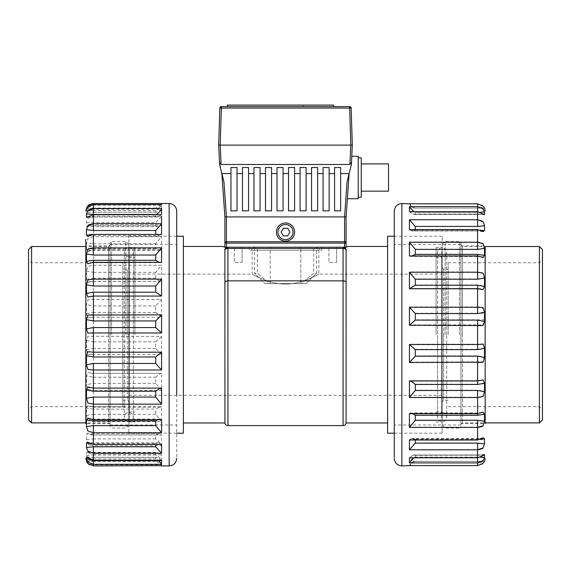 <?xml version="1.0" encoding="UTF-8"?>
<svg xmlns="http://www.w3.org/2000/svg" width="571" height="571" viewBox="0 0 571 571"><rect width="100%" height="100%" fill="white"/><g stroke="black" fill="none" stroke-linecap="round" stroke-linejoin="round"><path stroke-width="0.43" stroke-dasharray="2.85 2.14" d="M346.105 250.248A3.033 1.799 0 0 0 345.898 249.598A3.033 1.799 0 0 0 343.071 248.449L227.929 248.449L227.929 247.214L224.503 247.214C222.183 246.222 222.183 246.222 224.503 247.214L343.071 247.214C345.341 247.764 346.347 248.77 346.105 250.248L346.105 276.057L346.105 250.248A3.033 3.033 0 0 0 343.071 247.214L346.497 247.214C348.817 246.222 348.817 246.222 346.497 247.214L227.929 247.214A3.033 3.033 0 0 0 224.895 250.248C224.653 248.77 225.666 247.757 227.929 247.214M346.076 422.961L346.076 282.409A3.033 1.799 0 0 0 343.071 280.839L227.929 280.839L227.929 248.449A3.033 1.799 0 0 0 225.102 249.598A3.033 1.799 0 0 0 224.895 250.248L224.924 422.961M343.071 425.609L343.071 247.214M442.154 334.713L442.154 236.23L442.154 433.189L442.154 244.417L442.154 425.002L442.154 251.233L442.154 334.713L442.154 252.139L442.154 334.713L442.154 257.899L442.154 334.713L442.154 258.806L442.154 334.713L443.667 334.713L443.667 400.157L443.667 269.262L443.667 334.713M122.786 400.157L122.786 334.713L122.786 406.673L122.786 334.713L122.786 400.157L127.333 400.157L128.846 401.677L128.846 257.442L128.846 421.976L128.846 236.23L128.846 433.189L128.846 244.417L128.846 425.002L128.846 251.233L128.846 334.713L128.846 252.139L128.846 334.713L128.846 257.899L128.846 334.713L128.846 258.806L128.846 334.713L127.333 334.713L127.333 400.157L127.333 269.262L127.333 334.713M252.168 250.248L318.832 250.248L252.168 250.248L252.168 274.109C252.096 273.709 267.285 284.037 285.529 284.094C303.743 284.015 318.953 273.695 318.832 274.109C318.904 273.709 303.679 284.058 285.414 284.094C267.228 283.994 252.047 273.695 252.168 274.109L128.846 274.109M318.832 250.248L318.832 274.109L442.154 274.109M134.906 334.713L134.906 247.443L134.906 334.713M436.094 334.713L436.094 247.443L436.094 334.713M249.142 247.214L321.858 247.214L249.142 247.214L249.142 250.248L321.858 250.248L249.142 250.248M321.858 247.214L321.858 250.248M242.068 262.367L242.068 247.214L234.331 247.214L242.068 247.214L234.331 247.214L242.068 247.214L242.068 262.367L234.331 262.367L234.331 247.214L234.331 262.367L242.068 262.367M336.669 262.367L336.669 247.214L328.932 247.214L336.669 247.214L328.932 247.214L336.669 247.214L336.669 262.367L328.932 262.367L328.932 247.214L328.932 262.367L336.669 262.367M183.384 236.23L183.384 433.189M387.616 433.189L387.616 236.23M346.076 282.409L346.105 276.057M224.503 247.214L346.497 247.214M224.895 276.057L224.895 250.248M349.645 106.606L349.645 108.069L351.158 108.069A1.513 1.513 0 0 0 349.645 106.606L221.355 106.606A1.513 1.513 0 0 0 219.842 108.069L221.355 108.069L221.355 106.606M285.5 247.214L316.52 247.214L285.5 247.214M313.65 247.214L300.817 247.214L300.817 283.601L300.817 247.214L313.65 247.214L313.65 273.166L301.445 283.601L264.923 283.601L254.48 273.166L264.923 283.601L306.077 283.601L316.52 273.166L306.077 283.601L264.923 283.601L269.555 283.601L257.35 273.166L269.555 283.601L306.077 283.601L301.445 283.601L313.65 273.166L316.52 273.166L316.52 247.214M351.786 156.311L351.401 164.498L347.032 181.978L351.401 164.498L351.786 156.311L351.401 164.498L349.131 173.584L347.375 198.737M254.48 247.214L254.48 273.166L257.35 273.166L257.35 247.214L300.817 247.214L257.35 247.214M285.5 241.155A9.093 9.093 0 0 1 276.407 232.069A9.093 9.093 0 0 1 285.5 222.975A9.093 9.093 0 0 0 276.407 232.069A9.093 9.093 0 0 0 285.5 241.155A9.093 9.093 0 0 0 294.593 232.069A9.093 9.093 0 0 0 285.5 222.975A9.093 9.093 0 0 0 276.407 232.069A9.093 9.093 0 0 0 285.5 241.155A9.093 9.093 0 0 0 294.593 232.069A9.093 9.093 0 0 0 285.5 222.975A9.093 9.093 0 0 1 294.593 232.069A9.093 9.093 0 0 1 285.5 241.155M358.224 197.223L358.224 157.832L358.224 197.223M285.5 239.642A7.573 7.573 0 0 0 293.073 232.069A7.573 7.573 0 0 0 285.5 224.489A7.573 7.573 0 0 0 277.927 232.069A7.573 7.573 0 0 0 285.5 239.642A7.573 7.573 0 0 0 293.073 232.069A7.573 7.573 0 0 0 285.5 224.489A7.573 7.573 0 0 0 277.927 232.069A7.573 7.573 0 0 0 285.5 239.642A7.573 7.573 0 0 0 293.073 232.069A7.573 7.573 0 0 0 285.5 224.489A7.573 7.573 0 0 0 277.927 232.069A7.573 7.573 0 0 0 285.5 239.642M361.25 191.157L361.25 163.891L361.25 191.157M346.105 247.214L346.105 216.916L344.591 216.916L347.032 181.978L349.131 173.584L340.644 173.584L340.644 210.856L334.585 210.856L334.585 173.584L329.132 173.584L329.132 210.856L323.072 210.856L323.072 173.584L317.619 173.584L317.619 210.856L311.559 210.856L311.559 173.584L306.106 173.584L306.106 210.856L300.046 210.856L300.046 173.584L294.593 173.584L294.593 210.856L288.533 210.856L288.533 173.584L283.073 173.584L283.073 210.856L277.014 210.856L277.014 173.584L271.56 173.584L271.56 210.856L265.501 210.856L265.501 173.584L260.048 173.584L260.048 210.856L253.988 210.856L253.988 173.584L248.535 173.584L248.535 210.856L242.475 210.856L242.475 173.584L237.022 173.584L237.022 210.856L230.955 210.856L230.955 173.584L221.869 173.584L219.492 162.278L221.113 164.498L349.887 164.498L350.787 145.105L220.213 145.105L221.113 164.498M224.895 247.214L224.895 241.733A1.513 1.356 180 0 0 226.416 243.089L344.584 243.089A1.513 1.356 180 0 0 346.105 241.733L344.584 241.733L344.584 216.916L224.895 216.916L224.895 241.733L344.584 241.733L344.584 247.214M224.895 216.916L221.869 173.584L223.968 181.978L221.869 173.584L223.968 181.978L226.409 216.916L226.416 247.214M358.224 156.311L358.224 198.737M253.988 173.584L253.988 167.524L260.048 167.524L260.048 173.584M242.475 173.584L242.475 167.524L248.535 167.524L248.535 173.584M230.955 173.584L230.955 167.524L237.022 167.524L237.022 173.584M351.508 162.278L349.887 164.498M334.585 173.584L334.585 167.524L340.644 167.524L340.644 173.584M323.072 173.584L323.072 167.524L329.132 167.524L329.132 173.584M311.559 173.584L311.559 167.524L317.619 167.524L317.619 173.584M300.046 173.584L300.046 167.524L306.106 167.524L306.106 173.584M288.533 173.584L288.533 167.524L294.593 167.524L294.593 173.584M277.014 173.584L277.014 167.524L283.073 167.524L283.073 173.584M265.501 173.584L265.501 167.524L271.56 167.524L271.56 173.584M270.183 283.601L270.183 247.214L270.183 283.601M340.644 210.856L340.644 167.524L334.585 167.524L334.585 210.856L340.644 210.856L340.644 167.524L334.585 167.524L334.585 210.856L340.644 210.856M329.132 210.856L329.132 167.524L323.072 167.524L323.072 210.856L329.132 210.856L329.132 167.524L323.072 167.524L323.072 210.856L329.132 210.856M317.619 210.856L317.619 167.524L311.559 167.524L311.559 210.856L317.619 210.856L317.619 167.524L311.559 167.524L311.559 210.856L317.619 210.856M306.106 210.856L306.106 167.524L300.046 167.524L300.046 210.856L306.106 210.856L306.106 167.524L300.046 167.524L300.046 210.856L306.106 210.856M294.593 210.856L294.593 167.524L288.533 167.524L288.533 210.856L294.593 210.856L294.593 167.524L288.533 167.524L288.533 210.856L294.593 210.856M283.073 210.856L283.073 167.524L277.014 167.524L277.014 210.856L283.073 210.856L283.073 167.524L277.014 167.524L277.014 210.856L283.073 210.856M271.56 210.856L271.56 167.524L265.501 167.524L265.501 210.856L271.56 210.856L271.56 167.524L265.501 167.524L265.501 210.856L271.56 210.856M260.048 210.856L260.048 167.524L253.988 167.524L253.988 210.856L260.048 210.856L260.048 167.524L253.988 167.524L253.988 210.856L260.048 210.856M248.535 210.856L248.535 167.524L242.475 167.524L242.475 210.856L248.535 210.856L248.535 167.524L242.475 167.524L242.475 210.856L248.535 210.856M237.022 210.856L237.022 167.524L230.955 167.524L230.955 210.856L237.022 210.856L237.022 167.524L230.955 167.524L230.955 210.856L237.022 210.856M361.25 157.832L361.25 197.223M219.842 108.069L218.693 145.105M227.415 106.606L333.471 106.606L227.415 106.606L227.415 105.085L333.471 105.085L333.471 106.606M388.523 163.891L388.523 191.157M283.273 235.83L287.648 235.88L289.875 232.111L287.727 228.3L283.352 228.257L281.125 232.019L283.273 235.83L281.125 232.019L283.352 228.257L287.727 228.3L289.875 232.111L287.648 235.88L283.273 235.83L281.125 232.019L283.352 228.257L287.727 228.3L289.875 232.111L287.648 235.88L283.273 235.83M303.172 106.606L303.172 105.085L303.172 106.606M316.52 248.735A1.513 1.513 0 0 1 318.033 247.214A1.513 1.513 0 0 1 319.546 248.735A1.513 1.513 0 0 1 318.033 250.248A1.513 1.513 0 0 1 316.52 248.735M254.48 248.735A1.513 1.513 0 0 0 252.967 247.214A1.513 1.513 0 0 0 251.454 248.735A1.513 1.513 0 0 0 252.967 250.248A1.513 1.513 0 0 0 254.48 248.735M460.94 245.016L460.94 334.713L460.94 245.016L462.453 246.536L462.453 334.713L462.453 246.536L485.179 246.536M460.94 334.713L460.94 242.896L460.94 334.713L462.453 334.713L462.453 422.883L462.453 334.713M539.417 246.536L539.417 422.883M542.45 249.563L542.45 419.856M445.187 334.713L445.187 241.383L445.187 334.713M448.214 334.713L448.214 262.746L448.214 334.713M542.45 334.713L542.45 259.712L542.45 334.713M539.417 334.713L539.417 262.746L539.417 334.713M110.06 245.016L110.06 334.713L110.06 245.016L108.547 246.536L108.547 334.713L108.547 246.536L85.821 246.536M110.06 334.713L110.06 242.896L110.06 334.713L108.547 334.713L108.547 422.883L108.547 334.713M31.583 422.883L31.583 246.536M28.55 419.856L28.55 249.563M125.813 334.713L125.813 241.383L125.813 334.713M28.55 334.713L28.55 259.712L28.55 334.713M31.583 334.713L31.583 262.746L31.583 334.713M122.786 334.713L122.786 262.746L122.786 334.713M394.283 458.335L394.283 457.057M477.606 465.608L477.606 461.368L484.515 461.361L477.606 461.361L484.515 461.375L483.087 463.231L477.606 465.586L409.428 465.586C410.713 462.731 412.669 461.325 415.288 461.361L414.418 461.432L409.428 465.586M394.283 245.38L394.283 424.974L394.283 245.38M460.94 424.039L460.94 244.445L460.94 424.039M460.94 423.568L460.94 245.851L460.94 423.568L485.179 423.568L485.179 246.772M409.428 229.613L411.969 231.005L415.288 230.042L415.295 229.613M409.428 256.001L411.277 256.429L412.612 256.001M412.64 413.69L410.663 413.19L409.428 413.69M415.295 440.005L415.288 439.563L411.277 438.671L409.428 440.005M477.606 440.005L477.606 438.607L411.277 438.671M413.818 457.792L415.288 457.214L415.288 455.351L413.575 455.108L412.747 455.173L409.428 457.792M483.037 208.736C482.773 207.901 480.968 207.166 477.606 206.531L409.428 206.531L409.428 211.627L477.606 211.627L477.606 214.068L484.515 214.432L484.515 211.841L483.037 208.736L477.606 206.531L477.606 203.811L477.606 208.051L484.515 208.044L415.288 208.058C412.669 208.094 410.713 206.688 409.428 203.833L409.514 203.811M483.08 213.875L477.606 211.627L477.606 219.607L409.428 219.607L409.428 229.414L477.606 229.414L483.23 231.498L484.515 230.563L484.515 225.574L483.037 221.541L477.606 219.607C480.968 220.163 482.773 220.813 483.037 221.541M483.052 231.362L477.606 230.812L477.606 229.414L477.606 242.004L409.428 242.004L409.428 255.729L477.606 255.729L483.109 257.285L484.515 255.137L484.515 248.149L483.037 243.517L477.606 242.011C480.968 242.447 482.773 242.946 483.037 243.517M482.359 256.836L477.606 256.222L477.606 255.729L477.606 271.917L409.428 271.917L409.428 288.448L477.606 288.448L483.145 289.44L484.515 286.15L484.515 277.742L483.059 272.888L477.606 271.917L483.059 272.888M477.606 306.92L409.428 306.92L409.428 324.913L477.606 324.913C482.117 325.52 484.429 323.814 484.529 319.803L484.529 313.243C484.436 308.79 482.131 306.684 477.606 306.92L477.606 288.448L409.428 288.448C410.713 288.498 412.669 287.334 415.288 284.958L415.288 278.933L477.606 278.933L477.606 271.917M484.515 347.996L477.606 349.295L477.606 344.17L409.428 344.17L409.428 362.171L483.152 361.814L484.515 357.153L484.515 347.996L483.087 343.842L477.606 344.17L477.606 324.913M477.606 380.607L409.428 380.657C410.713 380.614 412.669 381.778 415.288 384.162L477.606 384.162L477.606 380.657L409.428 380.657L409.428 397.202L477.606 397.202L483.052 396.245L484.515 391.385L484.515 382.97L483.037 379.701L477.606 380.657L480.639 380.393L477.606 380.657L477.606 355.854L415.288 355.854L409.428 362.171M484.515 414.032L477.606 415.024L477.606 413.411L409.428 413.418L409.428 427.172L477.606 427.172L483.087 425.638L484.515 421.027L484.515 414.032L483.087 411.877L477.606 413.418L477.606 390.193L484.515 391.385M484.515 438.664L477.606 439.377L477.606 438.414L477.606 439.806L409.428 439.806L409.428 449.648L477.606 449.648L483.052 447.707L484.515 443.674L484.515 438.664L483.087 437.821L477.606 439.806L477.606 420.035L484.515 421.027M484.515 443.674L477.606 442.968L477.606 457.678L409.428 457.678L409.428 462.817L477.606 462.817L483.073 460.576L484.515 457.499L484.251 454.58L477.606 455.008L477.606 457.678L483.045 455.458M483.58 214.418L477.606 214.41C481.26 214.204 483.401 214.318 484.044 214.746M409.428 211.748L413.561 214.41L415.288 214.168L415.288 212.291L413.889 211.748M477.606 214.353L477.606 211.748L477.606 212.291L415.288 212.291M442.154 433.189L394.283 433.189L394.283 236.23L442.154 236.23M394.283 212.362L394.283 211.084M409.428 306.92L415.288 313.243L415.288 319.803L409.428 324.913M409.428 271.917L415.288 278.933M409.428 242.004L415.288 249.142L415.288 254.145L410.663 256.229L409.428 255.729M409.428 219.607L415.288 226.28L415.288 229.856L411.984 230.812L409.428 229.414M409.428 206.531C410.713 209.621 412.669 211.513 415.288 212.205L415.288 214.068L413.575 214.311L409.428 211.627M415.281 208.058L477.606 208.058L415.288 208.058L414.489 207.994L409.428 203.811M482.345 257.093L477.606 256.493L411.277 256.429M409.428 288.762L410.128 288.748L409.428 288.762M410.064 380.971L409.428 380.971M415.281 461.361L477.606 461.361L415.288 461.368L477.606 461.361L477.606 465.586L477.606 457.128L415.288 457.128C412.669 457.828 410.713 459.726 409.428 462.817M409.428 457.678L413.561 455.008L415.288 455.251L415.288 457.128M409.428 439.806L411.969 438.414L415.288 439.377L415.288 442.968L409.428 449.648M409.428 413.418L410.649 412.926L415.288 415.024L415.288 420.035L409.428 427.172M415.288 384.162L415.288 390.193L409.428 397.202M409.428 344.17L415.288 349.295L415.288 355.854M483.145 213.939L484.515 214.432L484.258 214.732L477.606 214.068L415.288 214.068M411.984 230.812L477.606 230.812L477.606 229.856L484.515 230.563M477.606 255.729L477.606 254.145L484.515 255.137M484.515 277.742L477.606 278.933M477.606 288.448L477.606 284.958L484.515 286.15M483.037 379.701L480.639 380.393M415.288 455.251L484.515 454.88L483.087 455.415C483.08 456.122 481.253 456.871 477.606 457.664M415.288 457.214L477.606 457.214L477.606 457.792L477.606 455.173L483.587 455.108M480.611 289.026L477.606 288.762M481.317 230.434L477.606 229.621L477.606 231.005L411.969 231.005M176.717 274.244L176.717 458.335M85.821 239.385L85.821 423.568L85.821 245.851L110.06 245.851L110.06 423.568L110.06 245.851M88.848 406.181L93.394 407.109L87.848 405.646L86.485 408.079L86.485 415.424C86.507 419.599 88.812 421.641 93.394 421.541L161.572 421.541L161.572 407.109L93.394 407.109L93.394 390.307L161.572 390.307L161.572 373.348L93.394 373.348L87.855 372.492L86.485 375.996L86.485 384.618L87.913 389.465L93.394 390.307L93.394 383.398L86.485 384.618M86.485 415.424L93.394 414.382L93.394 435.002L93.394 433.832L93.394 434.995L87.77 433.011L86.485 434.224L86.485 439.684L87.963 443.874L93.394 445.73L161.572 445.73L158.253 440.833L155.712 438.906L155.712 434.995L159.33 433.832L161.572 435.002L93.394 435.002L86.485 434.224M159.33 433.832L93.394 433.832L87.948 433.132M87.77 452.432L86.485 452.303L86.485 455.437L87.913 458.72L93.394 460.933L161.572 460.933L159.723 457.735L155.712 454.994L155.712 452.753L157.782 452.396L161.572 454.773L93.394 454.773L87.948 452.596M87.963 443.874C88.227 444.573 90.032 445.194 93.394 445.73L93.394 454.773L93.394 452.389L86.92 451.889L86.485 452.303L93.394 452.753L155.712 452.753M161.572 464.815L161.572 465.915L160.872 464.423L155.712 460.94C158.331 460.747 160.287 462.039 161.572 464.815L93.394 464.815L87.948 462.503L86.485 460.861L86.906 462.246M86.507 460.847L156.083 460.925L86.507 460.847M176.717 378.858L176.717 244.445L176.717 378.858M110.06 290.56L110.06 424.974L110.06 290.56M91.167 373.227L93.394 373.348L93.394 354.577L161.572 354.577L161.572 336.462L87.855 336.269L86.485 340.559L86.485 349.78L87.963 354.384L93.394 354.577L87.963 354.384M86.485 340.559L93.394 341.865L93.394 317.233L161.572 317.233L161.572 299.425L93.394 299.425L87.77 299.975L86.485 304.657L86.485 313.715L87.963 317.697L93.394 317.233L87.963 317.697M93.394 281.41L161.572 281.31C160.287 281.546 158.331 280.504 155.712 278.191L93.394 278.191L93.394 281.31L161.572 281.31L161.572 265.251L93.394 265.251L87.913 266.357L86.485 271.182L86.485 279.347L87.963 282.388L93.394 281.31L89.775 281.739L93.394 281.31L93.394 305.942L86.485 304.657M87.941 251.333C88.12 250.755 89.94 250.212 93.394 249.705L161.572 249.705L161.572 236.708L93.394 236.708L87.855 238.4L86.485 242.861L86.485 249.47L87.941 251.333L93.394 250.355L93.394 249.705L88.491 250.969M161.572 224.995L158.709 226.63L155.712 225.859L155.712 222.619L161.572 216.102L93.394 216.102C88.883 216.98 86.571 219.157 86.471 222.619L86.471 225.859L86.935 226.63L93.394 224.995L161.572 224.995L161.572 223.604M93.394 216.102L93.394 209.172L161.572 209.172L161.572 205.103L93.394 205.103L87.927 207.38L86.485 210.228L86.642 212.483L93.394 212.155L93.394 209.172L87.955 211.42M161.572 421.541L155.712 414.382L155.712 409.122L160.579 406.752L161.572 407.109M161.572 249.705L160.094 250.355L155.712 248.535L155.712 243.796L161.572 236.708M155.712 278.191L155.712 272.338L161.572 265.251M161.572 317.233L155.712 312.43L155.712 305.942L161.572 299.425M161.572 354.577L155.712 348.474L155.712 341.865L161.572 336.462M161.572 390.307L155.712 383.398L155.712 377.217C158.331 374.776 160.287 373.491 161.572 373.348L93.394 373.334M161.572 445.73L161.572 435.002M161.572 460.933L161.572 454.773M161.572 460.255L157.082 457.271L155.712 457.421L155.712 458.898L158.617 460.255M161.572 444.424L158.709 442.789L155.712 443.56L155.697 444.424M161.572 419.714L160.094 419.064L157.696 419.714M161.572 388.109L160.522 388.109M159.016 262.31L161.572 262.31M93.059 234.424L93.394 235.587L93.394 234.424L155.712 234.424L159.33 235.587L161.572 234.417M155.712 214.425L155.712 216.673L157.782 217.03L161.572 214.646M161.101 204.604L155.712 208.08L156.083 208.494L86.485 208.558M155.712 208.08L93.394 208.08L93.394 204.604L93.394 208.479L155.712 208.479C158.331 208.672 160.287 207.38 161.572 204.604M161.572 209.172L157.082 212.148L155.712 211.998L155.712 210.521C158.331 209.971 160.287 208.165 161.572 205.103M93.394 373.348L93.394 377.217L86.485 375.996M87.963 282.388L89.775 281.739M86.485 249.47L93.394 248.535L93.394 272.338L86.485 271.182M93.394 224.995L93.394 243.796L86.485 242.861M155.712 211.998L86.485 212.291L87.913 211.463C87.927 210.742 89.754 209.985 93.394 209.179M93.394 214.646L93.394 216.673L87.848 216.916M89.897 419.114L93.394 419.714L93.394 419.064L93.394 419.714M89.611 443.539L93.394 444.424L93.394 442.789L93.394 443.56L155.712 443.56M88.826 458.756L93.394 460.247L93.394 458.898L89.155 458.984M87.963 463.609C88.227 464.48 90.032 465.244 93.394 465.907L93.394 461.339L155.712 461.339M86.485 455.437L93.394 454.994L93.394 460.94M227.929 247.4A3.033 2.784 147.9 0 0 226.444 247.885A3.033 2.784 -32.1 0 0 225.102 249.598M345.898 249.598A3.033 2.784 -147.9 0 0 344.556 247.885A3.033 2.784 32.1 0 0 343.071 247.4M224.924 282.409A3.033 1.799 180 0 1 227.929 280.839L227.929 425.609M349.645 106.763A1.513 1.249 43.3 0 1 350.501 107.205A1.513 1.249 -136.7 0 1 351.001 108.055M219.999 108.055A1.513 1.249 -43.3 0 1 220.499 107.205A1.513 1.249 136.7 0 1 221.355 106.763M220.206 145.105L221.355 108.069L349.645 108.069L350.794 145.105M459.427 334.713L459.427 241.383L459.427 334.713M111.573 334.713L111.573 241.383L111.573 334.713M401.856 203.504L401.856 465.915M415.288 230.042L477.606 230.042L477.606 230.948M477.606 256.001L477.606 256.429L477.606 256.001M477.606 413.254L477.606 413.69L477.606 413.254M477.606 438.671L477.606 439.563L415.288 439.563M477.606 455.173L415.288 455.351M415.288 214.168L477.606 214.168M477.606 284.958L415.288 284.958M477.606 254.145L415.288 254.145M415.288 249.142L477.606 249.142L477.606 242.011M477.606 229.856L415.288 229.856M415.288 226.28L477.606 226.28L477.606 219.607M415.288 212.205L477.606 212.205L477.606 206.531M484.515 208.058L477.606 208.058L477.606 203.833C481.246 204.668 483.073 205.453 483.087 206.188M477.606 256.429L477.606 256.008L482.209 257.021M477.606 442.968L415.288 442.968M415.288 439.377L477.606 439.377M477.606 420.035L415.288 420.035M415.288 415.024L477.606 415.024M477.606 412.926L477.606 413.411L482.345 412.326L477.606 412.926L410.649 412.926M477.606 390.193L415.288 390.193M415.288 349.295L477.606 349.295M484.515 211.841L477.606 212.205M484.515 225.574L477.606 226.28M484.515 248.149L477.606 249.142M415.288 313.243L484.529 313.243M484.529 319.803L415.288 319.803M483.087 343.842L477.606 344.17M477.606 355.854L484.515 357.153M484.515 382.97L477.606 384.162M483.087 411.877L482.345 412.326M477.606 439.791C481.246 439.099 483.073 438.442 483.087 437.821L477.606 438.414L411.969 438.414M477.606 457.128L484.515 457.499M483.087 463.231C483.073 463.966 481.246 464.751 477.606 465.572M480.461 457.257L477.606 457.214M477.606 439.563L480.646 439.47M480.589 230.134L477.606 230.042M477.606 212.291L480.382 212.255M169.144 465.915L169.144 203.504M155.712 438.906L93.394 438.906L93.394 445.73M155.712 454.994L93.394 454.994M155.712 210.521L93.394 210.521L93.394 203.512M155.712 414.382L93.394 414.382M93.394 243.796L155.712 243.796M155.712 248.535L93.394 248.535M93.394 272.338L155.712 272.338M93.394 305.942L155.712 305.942M155.712 312.43L93.394 312.43L93.394 317.233M93.394 341.865L155.712 341.865M155.712 348.474L93.394 348.474L93.394 354.577M93.394 377.217L155.712 377.217M155.712 383.398L93.394 383.398M93.394 434.995L155.712 434.995M93.394 458.898L155.712 458.898M155.712 457.421L93.394 457.271L157.082 457.264M86.485 457.128L93.394 457.421L93.394 460.247M93.394 388.109L89.775 387.68L93.394 388.016M157.782 217.03L93.394 217.03L155.712 216.673M93.394 208.494L86.507 208.572M87.913 389.465L93.394 390.3M86.485 349.78L93.394 348.474M86.485 313.715L93.394 312.43M86.485 279.347L93.394 278.191M155.712 225.859L86.471 225.859M86.471 222.619L155.712 222.619M93.394 210.521L86.485 210.228M86.485 208.001L93.394 208.08M89.34 443.396L93.394 443.56M86.485 461.418L93.394 461.339M87.913 458.72C87.927 459.405 89.754 460.14 93.394 460.918M86.485 439.684L93.394 438.906M93.394 407.109L93.394 409.122L155.712 409.122M93.394 409.122L86.485 408.079M442.154 412.583C439.413 412.84 437.893 414.353 437.607 417.13L437.607 334.713L437.607 417.13C437.9 419.906 439.413 421.419 442.154 421.669C444.374 421.883 445.887 420.37 446.7 417.13L446.7 334.713L446.7 417.13C446.415 414.353 444.895 412.833 442.154 412.583M446.7 334.713L446.7 252.289C446.415 249.513 444.895 248 442.154 247.75C439.413 248 437.9 249.513 437.607 252.289L437.607 334.713L437.607 252.289C437.9 255.066 439.413 256.586 442.154 256.836C444.895 256.586 446.415 255.066 446.7 252.289L446.7 334.713M128.846 256.836C131.587 256.586 133.1 255.066 133.393 252.289L133.393 334.713L133.393 252.289C133.1 249.513 131.587 248 128.846 247.75C126.105 248 124.585 249.513 124.3 252.289L124.3 334.713L124.3 252.289C124.585 255.066 126.105 256.586 128.846 256.836M124.3 334.713L124.3 417.13C124.585 419.906 126.105 421.419 128.846 421.669C131.587 421.419 133.1 419.906 133.393 417.13L133.393 334.713L133.393 417.13C133.1 414.353 131.587 412.833 128.846 412.583C126.105 412.833 124.585 414.353 124.3 417.13L124.3 334.713M128.846 395.31L442.154 395.31M128.846 257.442L134.906 257.442M436.094 257.442L442.154 257.442M128.846 421.976L134.906 421.976M436.094 421.976L442.154 421.976M128.846 236.23L176.717 236.23M128.846 411.977L134.906 411.977M436.094 411.977L442.154 411.977M128.846 247.443L134.906 247.443M436.094 247.443L442.154 247.443M128.846 433.189L176.717 433.189M318.033 247.214L252.967 247.214L318.033 247.214M252.967 250.248L318.033 250.248L252.967 250.248M442.154 425.002L445.187 428.036L459.427 428.036L460.94 426.523M442.154 418.186L441.697 417.736L441.697 334.713L441.697 417.736L442.154 417.28M448.214 400.157L443.667 400.157L442.154 401.677M442.154 411.52L441.697 411.07L441.697 334.713L441.697 411.07L442.154 410.613M448.214 406.673L539.417 406.673L542.45 409.707M442.154 244.417L445.187 241.383L459.427 241.383L460.94 242.896M460.94 424.403L462.453 422.883L485.179 422.883M448.214 262.746L539.417 262.746L542.45 259.712M442.154 267.742L443.667 269.262L448.214 269.262M442.154 252.139L441.697 251.683L441.697 334.713L441.697 251.683L442.154 251.233M442.154 258.806L441.697 258.349L441.697 334.713L441.697 258.349L442.154 257.899M128.846 425.002L125.813 428.036L111.573 428.036L110.06 426.523M128.846 418.186L129.303 417.736L129.303 334.713L129.303 417.736L128.846 417.28M128.846 411.52L129.303 411.07L129.303 334.713L129.303 411.07L128.846 410.613M122.786 406.673L31.583 406.673L28.55 409.707M128.846 244.417L125.813 241.383L111.573 241.383L110.06 242.896M110.06 424.403L108.547 422.883L85.821 422.883M122.786 262.746L31.583 262.746L28.55 259.712M128.846 334.713L128.846 267.742L127.333 269.262L122.786 269.262M128.846 252.139L129.303 251.683L129.303 334.713L129.303 251.683L128.846 251.233M128.846 258.806L129.303 258.349L129.303 334.713L129.303 258.349L128.846 257.899M460.94 424.974L394.283 424.974M482.359 412.583L477.606 413.197L410.663 413.19M484.258 454.687L477.606 455.108L413.575 455.108M460.94 244.445L394.283 244.445M460.94 245.851L485.179 245.851M477.606 256.229L410.663 256.229M477.606 214.311L413.575 214.311M414.489 207.994C413.061 208.415 411.377 206.923 409.428 203.504M409.7 288.812L480.639 289.026M480.668 380.7L409.707 380.928M409.428 465.915C412.091 462.032 413.896 460.526 414.853 461.389M413.561 455.001L477.606 455.001M480.668 288.719L477.606 288.491M483.137 438.028L477.606 438.607M483.13 231.59L477.606 231.005M413.561 214.418L477.606 214.418M110.06 424.974L176.717 424.974M110.06 423.568L85.821 423.568M110.06 244.445L176.717 244.445M160.094 250.355L93.394 250.355M93.394 452.389L157.782 452.389M158.709 442.789L93.394 442.789L87.648 442.225M160.094 419.064L93.394 419.064L88.484 418.45M161.129 388.009L93.394 388.009M91.167 296.192L161.443 296.085M88.848 263.238L93.394 262.667L160.579 262.674M88.062 236.18L93.394 235.587L159.33 235.587M157.082 212.155L93.394 212.155M158.709 226.63L86.935 226.63M87.977 216.794L87.534 217.166M93.394 217.03L86.92 217.53M86.642 456.936L93.394 457.271M93.394 406.745L160.579 406.745"/><path stroke-width="0.86" d="M183.384 422.961L224.924 422.961L224.895 250.248A3.033 1.799 0 0 1 225.102 249.598A3.033 1.799 0 0 1 227.929 248.449L343.071 248.449A3.033 1.799 0 0 1 345.898 249.598A3.033 1.799 0 0 1 346.105 250.248C346.347 248.77 345.334 247.757 343.071 247.214A3.033 3.033 0 0 1 346.105 250.248L346.076 422.961A3.033 3.033 0 0 1 343.071 425.609L343.071 247.214M224.924 422.961A3.033 3.033 0 0 0 227.929 425.609L227.929 247.214C225.659 247.764 224.653 248.77 224.895 250.248A3.033 3.033 0 0 1 227.929 247.214M219.842 108.069A1.513 1.513 0 0 1 221.355 106.606L221.355 108.069L219.842 108.069L218.693 145.105L352.307 145.105L351.158 108.069L352.307 145.105L350.787 145.105L349.887 164.498L221.113 164.498L219.492 162.278L218.693 145.105L219.599 164.498L221.869 173.584L230.955 173.584L230.955 210.856L237.022 210.856L237.022 173.584L242.475 173.584L242.475 210.856L248.535 210.856L248.535 173.584L253.988 173.584L253.988 210.856L260.048 210.856L260.048 173.584L265.501 173.584L265.501 210.856L271.56 210.856L271.56 173.584L277.014 173.584L277.014 210.856L283.073 210.856L283.073 173.584L288.533 173.584L288.533 210.856L294.593 210.856L294.593 173.584L300.046 173.584L300.046 210.856L306.106 210.856L306.106 173.584L311.559 173.584L311.559 210.856L317.619 210.856L317.619 173.584L323.072 173.584L323.072 210.856L329.132 210.856L329.132 173.584L334.585 173.584L334.585 210.856L340.644 210.856L340.644 173.584L349.131 173.584L347.032 181.978L344.591 216.916L346.105 216.916L349.131 173.584L351.401 164.498L352.307 145.105L351.786 156.311L358.224 156.311L358.224 198.737L347.375 198.737L346.105 216.916L346.105 247.214L346.497 247.214C348.817 246.222 348.817 246.222 346.497 247.214L224.503 247.214C222.183 246.222 222.183 246.222 224.503 247.214L224.895 247.214L224.895 216.916L221.869 173.584L223.968 181.978L226.416 216.916L224.895 216.916M176.717 433.189L183.384 433.189L183.384 236.23L176.717 236.23M387.616 236.23L387.616 433.189L394.283 433.189L394.283 457.057L394.283 212.362L394.283 236.23L387.616 236.23M346.105 250.248L346.105 276.057M224.895 250.248L224.895 276.057M349.645 106.763A1.513 1.249 -136.7 0 1 350.501 107.205A1.513 1.249 43.3 0 1 351.001 108.055L351.158 108.069A1.513 1.513 0 0 0 349.645 106.606L350.794 145.105M351.001 108.055L221.355 108.069L220.206 145.105M285.5 241.155A9.093 9.093 0 0 1 276.407 232.069A9.093 9.093 0 0 1 285.5 222.975A9.093 9.093 0 0 1 294.593 232.069A9.093 9.093 0 0 1 285.5 241.155M358.224 197.223L361.25 197.223L361.25 157.832L358.224 157.832M285.5 224.489A7.573 7.573 0 0 1 293.073 232.069A7.573 7.573 0 0 1 285.5 239.642A7.573 7.573 0 0 1 277.927 232.069A7.573 7.573 0 0 1 285.5 224.489M361.25 191.157L388.523 191.157L388.523 163.891L361.25 163.891M226.416 216.916L344.584 216.916L344.584 241.733L346.105 241.733A1.513 1.356 180 0 1 344.584 243.089L226.416 243.089A1.513 1.356 180 0 1 224.895 241.733L226.416 241.733L226.416 216.916M271.56 173.584L271.56 167.524L265.501 167.524L265.501 173.584M283.073 173.584L283.073 167.524L277.014 167.524L277.014 173.584M294.593 173.584L294.593 167.524L288.533 167.524L288.533 173.584M306.106 173.584L306.106 167.524L300.046 167.524L300.046 173.584M317.619 173.584L317.619 167.524L311.559 167.524L311.559 173.584M329.132 173.584L329.132 167.524L323.072 167.524L323.072 173.584M340.644 173.584L340.644 167.524L334.585 167.524L334.585 173.584M349.887 164.498L351.508 162.278M237.022 173.584L237.022 167.524L230.955 167.524L230.955 173.584M248.535 173.584L248.535 167.524L242.475 167.524L242.475 173.584M260.048 173.584L260.048 167.524L253.988 167.524L253.988 173.584M218.693 145.105L220.213 145.105L221.113 164.498M349.645 106.606L221.355 106.606M287.648 235.88L289.875 232.111L287.727 228.3L283.352 228.257L281.125 232.019L283.273 235.83L287.648 235.88M227.415 106.606L227.415 105.085L333.471 105.085L333.471 106.606M485.179 422.883L539.417 422.883L539.417 246.536L485.179 246.536M539.417 422.883L542.45 419.856L542.45 249.563L539.417 246.536M85.821 246.536L31.583 246.536L31.583 422.883L85.821 422.883M31.583 246.536L28.55 249.563L28.55 419.856L31.583 422.883M485.179 246.772L485.179 423.568M477.606 212.291L477.606 206.602L483.152 208.922L484.515 211.92L484.515 214.539L477.606 211.748L409.428 211.748L409.428 206.602L477.606 206.602L477.606 203.833L409.428 203.811M415.288 230.042L415.288 226.451L409.428 219.771L477.606 219.771L483.23 221.898L484.515 225.745L484.515 230.755L483.037 231.548L481.317 230.434M483.037 231.548L477.606 229.621L409.428 229.613L409.428 219.771M484.515 248.392L477.606 249.384L477.606 242.247L483.23 243.917L484.515 248.392L484.515 255.387L483.087 257.542L477.606 256.001L409.428 256.001L409.428 242.247L477.606 242.247L477.606 229.613M484.515 278.034L477.606 279.226L477.606 272.217L483.23 273.295L484.515 278.034L484.515 286.449L483.037 289.718L477.606 288.762L409.428 288.762L415.288 285.257L415.288 279.226L409.428 272.217L477.606 272.217L477.606 256.001M484.515 312.266L477.606 313.565L477.606 307.248L483.109 307.591L484.515 312.266L484.515 321.423L483.037 325.57L409.428 325.249L415.288 320.124L415.288 313.565L409.428 307.248L477.606 307.248L477.606 285.257L415.288 285.257M415.288 349.616L477.606 349.616L477.606 344.506L483.273 344.213L484.515 348.324L484.515 357.475L483.037 362.171L409.428 362.499L415.288 356.176L415.288 349.616L409.428 344.506L477.606 344.506L477.606 325.249L483.037 325.57M484.515 383.269L477.606 384.461L477.606 380.971L483.145 379.979L484.515 383.269L484.515 391.677L483.037 396.545L477.606 397.502L409.428 397.502L415.288 390.485L415.288 384.461C412.669 382.085 410.713 380.921 409.428 380.971L477.606 380.971L477.606 362.499L483.037 362.171M409.428 427.415L409.428 413.69L477.606 413.69L483.109 412.134L484.515 414.289L484.515 421.27L483.087 425.866L477.606 427.415L409.428 427.415L415.288 420.277L415.288 415.274L412.64 413.69M409.428 449.812L409.428 440.005L477.606 440.005L483.23 437.921L484.515 438.856L484.515 443.845L483.087 447.835L477.606 449.812L409.428 449.812L415.288 443.139L415.288 439.563M409.428 462.895L409.428 457.792L477.606 457.792L484.515 454.987L484.515 457.578L483.037 460.683L477.606 462.888L409.428 462.895L413.818 457.792M484.258 454.687L484.515 454.987L483.587 455.108M409.428 465.586L477.606 465.608L483.08 463.267L484.515 461.361M412.612 256.001L415.288 254.395L415.288 249.384L409.428 242.247M409.514 203.811L477.606 203.811L483.08 206.152L484.515 208.044L483.087 206.188L477.606 203.811M484.515 214.539L483.58 214.418M394.283 458.335C394.732 462.938 397.252 465.465 401.856 465.915L401.856 203.504C397.252 203.961 394.732 206.481 394.283 211.084L394.283 212.362M409.428 288.762L409.428 272.217M409.428 325.249L409.428 307.248M409.428 362.499L409.428 344.506M409.428 397.502L409.428 380.971M483.037 460.683C482.773 461.518 480.968 462.253 477.606 462.888L477.606 465.608M484.515 443.845L477.606 443.139L477.606 457.792M484.515 421.27L477.606 420.277L477.606 440.005M477.606 413.254L477.606 415.274L484.515 414.289M483.037 396.545L477.606 397.502L477.606 413.69M483.037 289.718L480.611 289.026M484.515 255.387L477.606 254.395L477.606 256.429M477.606 211.748L477.606 226.451L484.515 225.745M413.889 211.748L409.428 206.602M176.717 395.175L176.717 211.084C176.268 206.481 173.748 203.961 169.144 203.504L169.144 465.915C173.748 465.465 176.268 462.938 176.717 458.335M85.821 395.175L85.821 239.385M85.821 458.335L86.906 462.246L87.963 463.609L93.394 465.907L161.493 465.679M158.617 460.255L161.572 464.316L93.394 464.316L87.913 462.025L86.485 459.191L86.642 456.936M87.049 457.185L93.394 460.247L161.572 460.255L161.572 464.316M87.941 457.985L88.826 458.756M155.697 444.424L155.712 446.8L161.572 453.317L93.394 453.317L87.727 451.061L86.485 447.443L86.485 442.918L87.963 442.418L89.611 443.539M87.777 442.275L93.394 444.424L161.572 444.424L161.572 453.317M86.485 426.558L93.394 425.623L93.394 432.711L87.855 431.019L86.485 426.558L86.485 419.949L87.963 418.108L93.394 419.714L161.572 419.714L161.572 432.711L93.394 432.711L93.394 444.424M86.485 398.237L93.394 397.081L93.394 404.168L87.891 403.047L86.485 398.237L86.485 390.072L87.913 387.01L93.394 388.109L161.572 388.109L161.572 404.168L93.394 404.168L93.394 420.884L155.712 420.884L155.712 425.623L161.572 432.711M155.712 363.477L93.394 363.477L93.394 369.994L87.948 369.523L86.485 364.762L86.485 355.704L87.913 351.707L93.394 352.186L161.572 352.186L155.712 356.989L155.712 363.477L161.572 369.994L93.394 369.994L93.394 391.228L86.485 390.072M86.485 328.86L93.394 327.554L93.394 332.957L87.855 333.15L86.485 328.86L86.485 319.646L87.963 315.035L161.572 314.842L155.712 320.952L155.712 327.554L161.572 332.957L93.394 332.957L93.394 356.989L86.485 355.704M86.485 293.43L93.394 292.202L93.394 296.071L87.855 296.927L86.485 293.43L86.485 284.801L87.913 279.954L93.394 279.112L161.572 279.112L155.712 286.021L155.712 292.202L161.572 296.071L93.394 296.071L93.394 314.842L87.963 315.035M85.821 245.851L85.821 423.568M160.522 388.109L155.712 391.228L155.712 397.081L161.572 404.168M161.572 223.604L161.572 216.102M87.848 216.916L86.485 217.116L86.485 213.982L87.913 210.699L93.394 208.486L93.394 203.512L161.572 203.512L161.572 204.604L93.394 204.604L87.948 206.916L86.485 208.558L87.963 205.81L93.394 203.512C90.032 204.175 88.227 204.946 87.963 205.81M86.485 213.982L93.394 214.425L93.394 208.501L161.572 208.486L161.572 214.646L93.394 214.646L87.977 216.794M86.485 229.735L93.394 230.513L93.394 223.704L161.572 223.689L161.572 234.417L93.394 234.417L86.485 235.195L86.485 229.735L87.913 225.588L93.394 223.689L93.394 214.646M86.485 253.995L93.394 255.037L93.394 247.893L161.572 247.878L161.572 262.31L93.394 262.31L87.848 263.773L86.485 261.34L86.485 253.995L87.913 249.313L93.394 247.878L93.394 234.417L87.77 236.408L86.485 235.195M157.696 419.714L155.712 420.884M161.572 352.186L161.572 369.994M161.572 314.842L161.572 332.957M161.572 279.112L161.572 296.071M161.572 247.878L155.712 255.037L155.712 260.297L159.016 262.31M161.572 223.689L155.712 230.513L155.712 234.424M161.572 208.486C160.287 211.598 158.331 213.575 155.712 214.425L155.705 214.646M169.144 203.504L161.572 203.504L161.101 204.604M87.998 216.78L86.485 217.116L86.92 217.53M86.485 284.801L93.394 286.021L93.394 260.297L155.712 260.297M87.963 418.108L89.897 419.114M89.155 458.984L86.485 459.191M345.898 249.598A3.033 2.784 32.1 0 0 344.556 247.885A3.033 2.784 -147.9 0 0 343.071 247.4M227.929 247.4A3.033 2.784 -32.1 0 0 226.444 247.885A3.033 2.784 147.9 0 0 225.102 249.598M224.924 282.409A3.033 1.799 0 0 1 227.929 280.839L343.071 280.839A3.033 1.799 180 0 1 346.076 282.409M219.999 108.055A1.513 1.249 136.7 0 1 220.499 107.205A1.513 1.249 -43.3 0 1 221.355 106.763M226.416 247.214L226.416 241.733L344.584 241.733L344.584 247.214M415.288 254.395L477.606 254.395M477.606 415.274L415.288 415.274M477.606 226.451L415.288 226.451M477.606 249.384L415.288 249.384M477.606 279.226L415.288 279.226M477.606 313.565L415.288 313.565M415.288 320.124L477.606 320.124L477.606 325.249M415.288 356.176L477.606 356.176L477.606 362.499M477.606 384.461L415.288 384.461M415.288 390.485L477.606 390.485L477.606 397.502M415.288 420.277L477.606 420.277M415.288 443.139L477.606 443.139M477.606 457.214L477.606 462.888M484.515 457.578L480.461 457.257M483.087 447.835C483.073 448.449 481.246 449.106 477.606 449.798M480.646 439.47L484.515 438.856M483.087 425.866C483.073 426.344 481.246 426.858 477.606 427.401M484.515 391.677L477.606 390.485M484.515 357.475L477.606 356.176M477.606 349.616L484.515 348.324M484.515 321.423L477.606 320.124M484.515 286.449L477.606 285.257M483.087 257.542L482.209 257.021M484.515 230.755L480.589 230.134M480.382 212.255L484.515 211.92M155.712 446.8L93.394 446.8L93.394 465.907M93.394 397.081L155.712 397.081M93.394 327.554L155.712 327.554M93.394 292.202L155.712 292.202M93.394 425.623L155.712 425.623M155.712 391.228L93.394 391.228M155.712 356.989L93.394 356.989M155.712 320.952L93.394 320.952L93.394 314.842M155.712 286.021L93.394 286.021M155.712 255.037L93.394 255.037M155.712 230.513L93.394 230.513M155.712 214.425L93.394 214.425M93.394 208.501L93.394 208.486C89.754 209.279 87.927 210.014 87.913 210.699M86.485 208.001L86.963 208.015M87.913 225.588C87.927 224.995 89.754 224.367 93.394 223.704M87.913 249.313C87.92 248.87 89.747 248.399 93.394 247.893M93.394 260.297L86.485 261.34M87.913 279.954L93.394 279.119M86.485 319.646L93.394 320.952M87.913 351.707L93.394 352.186M93.394 363.477L86.485 364.762M87.913 387.01L89.74 387.666M86.485 419.949L93.394 420.884M86.485 442.918L89.34 443.396M93.394 446.8L86.485 447.443M183.384 246.458L222.897 246.458L224.895 247.214M346.105 247.214L348.103 246.458L387.616 246.458M227.929 425.609L343.071 425.609M346.076 422.961L387.616 422.961M484.551 461.368L485.179 458.335M401.856 203.504L409.521 203.833M484.008 214.725L483.087 214.004M401.856 465.915L409.514 465.608M484.551 208.051L485.179 211.084M169.144 465.915L161.572 465.915M86.906 207.173L85.821 211.084"/></g></svg>
